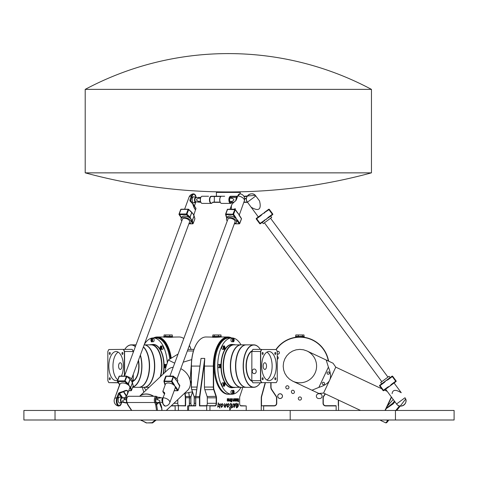 <?xml version="1.0" encoding="UTF-8"?>
<svg xmlns="http://www.w3.org/2000/svg" width="478" height="478" viewBox="0 0 478 478"><rect width="100%" height="100%" fill="white"/><g stroke="black" fill="none" stroke-linecap="round" stroke-linejoin="round"><path stroke-width="0.72" d="M126.455 398.622L124.644 398.622L123.258 397.947L126.999 397.272L128.558 396.286L156.24 396.286A3.818 1.906 90 0 0 154.514 398.467A3.818 1.906 90 0 0 154.758 402.518L155.732 404.92L156.533 410.453M126.784 402.554L125.128 402.554A2.862 1.434 90 0 0 125.66 402.936L126.939 402.936M124.644 398.622A2.862 1.434 90 0 0 124.453 399.692L126.306 399.692M124.208 397.6L121.776 398.156A1.96 0.98 -90 0 0 121.472 398.329A1.96 0.98 -90 0 0 120.922 400.427A1.96 0.98 -90 0 0 121.776 402.052L125.66 402.936M125.128 402.554C122.057 401.598 121.83 400.642 124.453 399.692M121.866 398.138A2.091 1.046 90 0 0 121.065 398.21A2.091 1.046 90 0 0 120.546 400.905A2.091 1.046 90 0 0 121.866 402.076M155.446 399.692L157.507 399.692C160.578 400.642 160.805 401.598 158.182 402.554A2.862 1.434 -90 0 0 158.714 402.936L156.653 402.936A2.862 1.434 -90 0 1 156.115 402.554L155.446 399.692A2.862 1.434 -90 0 1 155.637 398.622L157.065 397.272L159.132 397.272L160.524 397.947L155.637 398.622M158.182 402.554L156.115 402.554M157.507 399.692A2.862 1.434 -90 0 1 157.698 398.622M158.714 402.936L162.49 402.171M162.406 401.257A2.091 1.046 -90 0 1 162.669 398.407L162.669 398.407A2.091 1.046 -90 0 1 162.759 398.294A2.982 2.982 0 0 0 162.669 398.407L162.801 398.258M173.197 367.241A14.31 11.215 -133.3 0 0 167.844 369.679L139.576 396.286A14.31 11.215 46.7 0 1 146.119 393.968A14.31 11.215 46.7 0 1 153.743 396.286M159.915 402.745A14.31 11.215 46.7 0 1 161.923 410.453M152.673 422.881L155.475 420.61A0.717 0.514 -129 0 1 154.747 420.503L152.058 422.683L152.482 422.946L146.477 422.881M152.058 422.683L146.328 422.94L140.789 419.995M127.698 404.424A0.717 0.394 -22.2 0 0 127.656 404.693A0.717 0.394 -22.2 0 0 128.038 404.878L127.076 402.518A3.818 1.906 -90 0 1 126.831 398.467A3.818 1.906 -90 0 1 128.558 396.286C126.455 397.099 125.834 399.118 126.694 402.333A0.717 0.394 -22.2 0 0 127.076 402.518L154.758 402.518A0.717 0.394 157.8 0 0 155.655 402.064A3.101 1.554 -90 0 1 155.625 398.222A3.101 1.554 -90 0 1 157.489 397.272M127.722 404.788A0.717 0.299 -33.9 0 0 127.746 404.866A0.717 0.299 -33.9 0 0 128.062 404.92L128.038 404.878M155.774 420.347L155.475 420.61A0.717 0.514 -129 0 0 155.493 420.592L156.139 419.995M157.495 410.453L156.653 404.621A0.717 0.466 171.8 0 1 155.732 404.92M158.2 402.936L156.617 404.424A0.717 0.394 157.8 0 1 155.72 404.878M159.67 402.787L159.819 403.838A0.717 0.466 -8.2 0 0 159.754 403.36M161.797 410.453A14.31 11.215 46.7 0 0 161.803 410.094L161.755 408.296L159.772 402.769M161.755 408.296L161.182 406.103L159.999 404.191M145.133 396.286L142.372 396.286M139.594 396.286A14.31 11.215 46.7 0 1 153.42 396.286M159.789 402.858A14.31 11.215 46.7 0 1 161.182 406.103M165.071 372.29L165.902 367.134L168.262 360.006L174.697 363.184M193.996 349.388L187.926 349.4M178.073 354.043L168.262 360.006M183.205 362.181L191.708 359.611M191.379 363.931L190.053 380.106A14.31 11.215 -133.3 0 0 180.804 368.675M192.467 391.829L184.406 393.406M166.29 410.453L187.466 390.526A14.31 11.215 -133.3 0 0 190.053 380.106L191.337 383.326M125.451 402.888L124.686 402.679M323.857 382.394A1.171 1.171 0 0 1 324.024 384.42A1.171 1.171 0 0 1 322.19 383.553A1.171 1.171 0 0 1 323.857 382.394M328.733 372.033A1.171 1.171 0 0 1 328.9 374.059A1.171 1.171 0 0 1 327.066 373.193A1.171 1.171 0 0 1 328.733 372.033M384.993 410.453L391.345 396.961M380.817 419.995L380.619 420.419L385.818 422.869L386.702 422.683L385.848 422.881M388.483 420.503L386.702 422.683L388.483 420.503A0.717 0.592 39.2 0 1 387.67 420.592L385.818 422.869M393.215 399.459L387.353 406.103L386.146 408.666L393.203 403.838L392.719 403.235L386.32 408.296L385.477 410.094L386.242 410.453M393.203 403.838L394.78 401.896L394.302 401.293L392.719 403.235L394.302 401.293M394.858 401.675L394.338 401.251M396.68 410.453L400.253 406.073L396.68 410.453M388.148 419.995L387.67 420.592L386.403 419.995M385.304 410.453L385.477 410.094M391.536 397.218L386.32 408.296M394.446 401.114L392.719 403.235M328.404 367.134L318.868 387.383C324.658 385.591 328.261 383.165 329.677 380.106C331.135 377.058 330.71 372.738 328.404 367.134L326.181 360.006L333.052 363.232L307.001 350.977A16.7 16.7 0 0 1 316.591 366.088A16.7 16.7 0 0 1 292.781 381.193L289.602 379.233L286.931 376.616L284.912 373.467L283.645 369.948L283.197 366.238L283.579 362.515L284.786 358.978L286.746 355.793L289.363 353.123L292.512 351.109L296.031 349.842L299.742 349.388L303.464 349.776L307.001 350.977M318.868 387.383L311.961 390.221L292.781 381.193M333.052 363.232L335.771 367.152L323.582 393.053L318.832 393.454L311.961 390.221L318.832 393.454M220.149 202.116L213.308 202.116A3.818 1.906 90 0 0 212.316 202.672A3.34 1.667 -90 0 1 209.836 200.724A3.34 1.667 -90 0 1 211.443 196.482L220.926 196.482M201.047 197.002A3.34 1.667 90 0 0 200.975 197.091A3.34 1.667 90 0 0 200.975 202.547A3.34 1.667 90 0 0 201.047 202.642M220.466 197.002A3.34 1.667 90 0 0 220.4 197.091A3.34 1.667 90 0 0 220.4 202.547A3.34 1.667 90 0 0 220.466 202.642M232.033 202.206A3.34 1.667 -90 0 1 231.83 202.547A3.34 1.667 -90 0 1 229.273 200.832A3.34 1.667 -90 0 1 230.862 196.482L237.315 196.482M231.734 201.405A2.862 1.434 -90 0 0 232.141 202.206L230.073 202.206A2.862 1.434 -90 0 1 229.673 201.405L229.673 198.239A2.862 1.434 -90 0 1 230.073 197.438L232.141 197.438A2.862 1.434 -90 0 0 231.734 198.239C234.584 199.296 234.584 200.348 231.734 201.405L229.673 201.405M243.983 196.482L247.072 196.482M246.397 198.794A2.145 2.145 0 0 0 245.142 198.388L244.617 198.388M239.783 191.947L216.881 191.947L216.403 192.425L240.255 192.425L239.783 191.947M222.838 196.243L211.24 196.243A3.579 1.787 90 0 0 209.448 199.822A3.579 1.787 90 0 0 211.24 203.401A3.579 1.787 90 0 0 212.166 202.875A3.579 1.787 -90 0 1 213.098 202.355L220.274 202.355M243.786 202.355L247.562 202.355M231.95 202.355L233.419 202.355L232.272 203.706M200.67 197.438L199.087 197.438A2.862 1.434 90 0 0 198.681 198.239L200.473 198.239M197.773 197.438L200.772 197.438M200.473 201.405L198.681 201.405A2.862 1.434 90 0 0 199.087 202.206L200.772 202.206M199.087 202.206L195.783 201.77A1.96 0.98 -90 0 1 194.91 199.822A1.96 0.98 -90 0 1 195.783 197.874A1.96 0.98 -90 0 1 195.89 197.862M198.681 201.405C195.837 200.348 195.837 199.296 198.681 198.239M195.872 197.85A2.091 1.046 90 0 0 195.52 197.725A2.091 1.046 90 0 0 194.486 200.18A2.091 1.046 90 0 0 195.872 201.788M229.673 198.239L231.734 198.239M232.141 197.438L235.039 197.438M232.141 202.206L233.575 202.206M236.275 199.296A2.091 1.046 -90 0 1 236.676 198.125L236.676 198.125A2.091 1.046 -90 0 1 236.741 198.041A2.982 2.982 0 0 0 236.676 198.125L236.992 197.868M247.383 202.116L243.876 202.116M224.666 196.243L221.565 196.243A3.579 1.787 -90 0 0 220.537 196.9A3.579 1.787 -90 0 0 220.537 202.744A3.579 1.787 -90 0 0 221.565 203.401L230.659 203.401A3.579 1.787 90 0 0 231.693 202.744A3.579 1.787 90 0 0 231.758 202.642M208.551 196.243L202.146 196.243A3.579 1.787 -90 0 0 201.119 196.9A3.579 1.787 -90 0 0 201.119 202.744A3.579 1.787 -90 0 0 202.146 203.401L211.24 203.401M207.876 196.243L202.146 196.243M237.405 196.243L230.659 196.243A3.579 1.787 90 0 0 228.866 199.822A3.579 1.787 90 0 0 230.659 203.401M255.348 195.394L243.84 196.243A5.246 5.246 0 0 0 240.255 193.877L240.255 192.425M244.64 198.627L245.142 198.627A1.906 1.906 0 0 1 246.391 199.099M272.645 214.658A0.478 0.478 0 0 0 272.741 213.995A0.478 0.478 0 0 1 272.645 214.658A0.478 0.478 0 0 0 272.741 213.995L269.341 209.388L272.741 213.995L272.358 214.275L272.645 214.658L259.697 223.632A0.478 0.478 0 0 0 260.367 223.734L262.285 222.318L260.367 223.734A0.478 0.478 0 0 1 259.697 223.632A0.478 0.478 0 0 0 260.367 223.734L256.393 218.362A0.478 0.478 0 0 0 256.298 219.032L261.06 215.506L260.773 215.124L256.393 218.362M395.987 381.564A0.478 0.478 0 0 0 396.083 380.894L392.683 376.294L396.083 380.894L395.7 381.181L395.987 381.564A0.478 0.478 0 0 0 396.083 380.894L392.683 376.294A0.478 0.478 0 0 0 392.014 376.192A0.478 0.478 0 0 1 392.683 376.294L392.301 376.574L395.7 381.181L391.321 384.42L391.601 384.802L395.987 381.564M398.766 391.38L401.263 392.719L394.063 382.98L383.709 390.64A0.478 0.478 0 0 1 383.039 390.538A0.478 0.478 0 0 0 383.709 390.64L380.022 385.65L384.402 382.412L384.115 382.03L379.735 385.268A0.478 0.478 0 0 0 379.64 385.931L380.022 385.65L379.735 385.268A0.478 0.478 0 0 0 379.64 385.931L381.743 388.787L335.771 367.152M387.204 391.357L384.473 390.072L385.627 389.217L396.561 403.976L404.962 397.768A5.222 5.222 0 0 1 405.942 400.205A5.222 5.222 0 0 0 404.962 397.768L404.962 397.768C409.228 402.996 400.307 409.592 396.561 403.976L392.82 398.957M380.661 382.508L381.653 383.846L380.661 382.508L389.104 376.27L390.096 377.608L389.104 376.27M398.574 391.321C394.786 389.498 392.623 390.275 392.085 393.651M260.104 203.748L259.578 200.993L255.497 195.556M253.806 208.605C258.586 210.679 260.683 209.125 260.11 203.951M258.311 216.946L250.508 206.335L251.135 207.231L253.615 208.545M381.814 381.653L264.424 222.808L381.814 381.653M260.367 223.734L264.746 220.495M256.298 219.032L259.697 223.632M260.773 215.124L269.341 209.388L272.741 213.995L269.341 209.388A0.478 0.478 0 0 0 268.672 209.286L272.358 214.275L267.979 217.514L268.26 217.896L270.721 216.08L271.719 217.418L270.721 216.08M268.672 209.286L264.292 212.525M262.285 222.318L263.276 223.656L271.719 217.418M383.039 390.538L379.64 385.931L383.039 390.538L387.801 387.019L388.088 387.401M389.845 386.099L387.801 387.019L389.845 386.099L391.321 384.42M392.014 376.192L392.301 376.574L387.915 379.813L387.634 379.43L392.014 376.192M384.115 382.03L387.634 379.43M405.942 400.205A5.222 5.222 0 0 1 396.561 403.976M401.245 392.695L394.063 382.98M247.419 202.158A5.222 5.222 0 0 1 248.512 194.857A5.222 5.222 0 0 1 255.82 195.95L247.419 202.158L250.508 206.335L247.419 202.158C243.153 196.93 252.073 190.334 255.82 195.95M387.951 377.118L270.566 218.273L387.951 377.118M241.163 218.362A0.478 0.335 145.9 0 1 241.408 218.476L241.408 218.476A0.478 0.335 145.9 0 1 241.426 218.745L241.324 219.014M225.658 214.042L227.307 209.507L230.067 209.197L231.37 205.665L231.31 209.197M234.112 209.197L235.29 208.605M230.067 209.197L232.135 203.945L236.222 200.127L237.763 195.95A5.222 2.611 -90 0 1 240.016 193.841L237.5 196.231M180.75 209.675L181.305 209.286M193.793 215.488A0.478 0.335 145.9 0 1 194.032 215.871L194.068 215.948A0.478 0.382 -15.6 0 0 194.08 215.745L194.08 215.745A0.478 0.382 -15.6 0 0 194.044 215.662M194.767 218.452A0.478 0.382 164.4 0 1 194.881 218.619L194.881 218.619A0.478 0.382 164.4 0 1 194.869 218.822L194.809 218.984M121.884 402.106L121.298 403.695A4.744 2.372 -90 0 1 117.982 404.693A4.744 2.372 -90 0 1 117.48 398.049L119.53 393.275L123.694 391.691C127.805 389.48 128.755 390.89 126.556 395.927L127.25 394.714M127.417 394.284L127.429 394.26C128.594 390.395 127.291 389.415 123.509 391.321L126.658 395.975M119.59 384.694L114.469 399.052A5.246 2.701 20.3 0 1 116.835 397.768A5.222 2.611 90 0 0 116.345 400.205A5.222 2.611 90 0 0 118.783 406.085L121.191 403.964M195.801 209.197L195.771 209.304C195.185 210.171 194.182 208.39 192.742 203.951L192.879 203.664L192.742 203.951M192.981 203.819L195.908 208.235A0.478 0.418 6.2 0 1 195.95 208.444A0.478 0.418 -173.8 0 1 195.944 208.474M194.432 194.074L196.315 197.755L195.454 195.12L194.438 194.074L193.357 193.841A5.222 2.611 90 0 0 191.409 195.95L189.862 200.127L190.017 200.993L192.622 203.748M193.016 223.62L192.329 220.478A0.478 0.335 145.9 0 1 191.774 220.86A0.478 0.382 -15.6 0 0 192.365 220.549L194.068 215.948L194.869 218.822L193.172 223.423A0.478 0.382 164.4 0 1 192.58 223.734L192.885 223.698M193.572 215.13A0.478 0.335 145.9 0 1 193.787 215.506L194.032 215.871L192.329 220.478L192.084 220.113A0.478 0.335 145.9 0 1 191.529 220.495A5.246 2.701 -159.7 0 0 191.063 219.199A5.246 2.701 -159.7 0 0 189.772 217.896A0.478 0.335 -34.1 0 0 190.328 217.514L190.017 217.078L189.527 217.532A0.478 0.335 -34.1 0 0 190.083 217.149L191.78 212.543A0.478 0.335 -34.1 0 0 191.72 212.232M193.769 215.243L193.363 214.413M181.443 217.801L179.268 213.995L179.047 214.275A0.478 0.335 -34.1 0 0 179.316 214.658L186.438 214.658L186.928 214.204L186.39 213.995L186.438 214.658L189.772 217.896A5.246 2.701 -159.7 0 0 184.406 216.08A5.246 2.701 -159.7 0 0 181.598 217.376L181.102 218.721A5.246 2.701 20.3 0 1 183.911 217.418A5.246 2.701 20.3 0 1 189.103 219.115A5.246 2.701 20.3 0 1 190.943 222.36A5.246 2.701 20.3 0 1 188.959 223.602M191.511 212.16L192.031 212.907A0.478 0.335 -34.1 0 0 192.013 212.644L192.013 212.644A0.478 0.335 -34.1 0 0 191.786 212.525M181.24 217.514A0.478 0.335 -34.1 0 0 181.407 217.884M188.631 209.597L191.714 212.471L190.017 217.078L186.928 214.204L188.631 209.597M192.048 212.758A5.246 2.701 20.3 0 1 192.305 212.979A5.246 2.701 20.3 0 1 193.046 213.827L193.787 215.506M192.031 212.907L193.046 213.827A5.246 2.701 20.3 0 1 193.369 214.413A5.246 2.701 20.3 0 1 193.506 214.998M190.943 222.36L191.439 221.015A5.246 2.701 -159.7 0 0 191.529 220.495L192.58 223.734L188.912 223.734M135.411 346.496A21.229 10.618 -90 0 0 131.319 344.853L136.021 344.853L181.801 220.956A5.246 2.701 20.3 0 1 181.102 218.721L181.371 217.98L179.065 214.544A0.478 0.478 0 0 1 179.011 214.108L180.714 209.507A0.478 0.478 0 0 1 181.162 209.197L184.622 209.197L189.037 197.235A5.246 2.701 20.3 0 1 191.409 195.95L192.054 196.231A4.744 2.372 -90 0 1 194.391 194.385A4.744 2.372 -90 0 1 196.249 197.767M131.898 382.03A0.478 0.335 145.9 0 1 132.113 382.412A0.478 0.335 145.9 0 1 132.364 382.776L132.4 382.848A0.478 0.382 -15.6 0 0 132.37 382.567M132.095 382.143L132.346 382.508A22.042 11.018 -90 0 0 133.272 380.637L133.272 374.316M133.099 385.352A0.478 0.382 164.4 0 1 133.213 385.519L133.213 385.519A0.478 0.382 164.4 0 1 133.201 385.722L133.141 385.883M130.38 379.657A5.246 2.701 20.3 0 1 130.631 379.879A5.246 2.701 20.3 0 1 131.378 380.727L132.364 382.776L130.661 387.383L130.416 387.019A0.478 0.335 145.9 0 1 129.861 387.401L130.106 387.766A0.478 0.382 -15.6 0 0 130.697 387.455L130.661 387.383A0.478 0.335 145.9 0 1 130.106 387.766L131.211 390.604M131.348 390.526L131.498 390.329A0.478 0.382 164.4 0 1 130.906 390.64L128.767 390.64M129.837 379.066L130.112 379.448A0.478 0.335 -34.1 0 0 130.052 379.132M126.957 376.503L130.046 379.377L127.853 384.437A0.478 0.335 -34.1 0 0 128.409 384.055L125.26 381.103L124.716 380.894L124.77 381.564L126.957 376.503M119.076 376.574L119.631 376.192M119.769 384.7L117.6 380.894L117.373 381.181A0.478 0.335 -34.1 0 0 117.648 381.564L124.77 381.564L128.098 384.802A0.478 0.335 -34.1 0 0 128.654 384.42L128.409 384.055L130.112 379.448L130.357 379.813A0.478 0.335 -34.1 0 0 130.118 379.43M119.566 384.42A0.478 0.335 -34.1 0 0 119.584 384.682L119.584 384.682A0.478 0.335 -34.1 0 0 119.739 384.79M127.429 394.26L129.771 387.921A5.246 2.701 -159.7 0 0 129.861 387.401A5.246 2.701 -159.7 0 0 129.395 386.099A5.246 2.701 -159.7 0 0 128.098 384.802A5.246 2.701 -159.7 0 0 122.768 382.98A5.246 2.701 -159.7 0 0 119.924 384.282L114.469 399.052A5.246 5.246 0 0 0 118.783 406.085M130.357 379.813L131.378 380.727A5.246 2.701 20.3 0 1 131.695 381.319A5.246 2.701 20.3 0 1 131.838 381.904M127.279 376.545A5.246 2.701 20.3 0 1 132.251 381.205L131.976 381.946M125.35 397.385L126.288 396.25L123.294 391.38L119.183 392.695L118.377 393.591L116.835 397.768L117.48 398.049M125.529 397.355L126.485 396.256M119.673 397.122A2.982 1.494 90 0 0 118.186 400.104A2.982 1.494 90 0 0 119.673 403.085A2.982 1.494 90 0 0 120.874 401.879M195.771 202.146L194.45 205.982L195.95 208.444A0.478 0.418 6.2 0 1 195.89 208.605M192.879 203.676L195.908 208.235C195.436 210.445 194.48 209.035 193.046 203.998L190.507 200.407L189.862 200.127M195.861 208.067L190.555 200.957A0.478 0.341 137.6 0 1 190.579 200.981L192.054 196.231M193.68 196.84A2.982 1.494 90 0 0 192.186 199.822A2.982 1.494 90 0 0 193.68 202.803A2.982 1.494 90 0 0 194.881 201.591M124.477 376.096L182.441 219.217A3.818 1.966 20.3 0 1 184.49 218.273A3.818 1.966 20.3 0 1 188.26 219.504A3.818 1.966 20.3 0 1 189.605 221.864L131.552 378.97M226.429 217.359A0.478 0.335 -34.1 0 0 226.709 217.532A0.478 0.382 164.4 0 1 226.405 217.078M226.68 217.532A0.478 0.335 -34.1 0 0 226.703 217.783L226.703 217.783A0.478 0.335 -34.1 0 0 226.859 217.884M225.604 214.204A0.478 0.382 -15.6 0 0 225.592 214.407L225.592 214.407A0.478 0.382 -15.6 0 0 225.909 214.658L225.861 213.995L225.604 214.204M232.977 213.995L233.031 214.658A0.478 0.335 -34.1 0 0 233.587 214.275L225.861 213.995L227.558 209.388L235.284 209.675A0.478 0.335 -34.1 0 0 235.015 209.286L232.977 213.995M239.018 215.13A0.478 0.335 145.9 0 1 239.233 215.506L241.426 218.745L239.723 223.351A0.478 0.335 145.9 0 1 239.167 223.734L239.723 223.351L237.536 220.113A0.478 0.335 145.9 0 1 236.98 220.495A5.246 2.701 -159.7 0 0 236.514 219.199A5.246 2.701 -159.7 0 0 235.218 217.896A0.478 0.335 -34.1 0 0 235.774 217.514L233.587 214.275L235.284 209.675L237.476 212.907A0.478 0.335 -34.1 0 0 237.458 212.644L237.458 212.644A0.478 0.335 -34.1 0 0 237.219 212.525M237.5 212.758A5.246 2.701 20.3 0 1 237.751 212.979A5.246 2.701 20.3 0 1 238.498 213.827A5.246 2.701 20.3 0 1 238.815 214.413A5.246 2.701 20.3 0 1 238.958 214.998M239.215 215.243L241.408 218.476L238.815 214.413M172.701 337.074L179.119 336.984A29.104 14.549 90 0 1 183.803 338.532L227.247 220.956A5.246 2.701 20.3 0 1 226.548 218.721A5.246 2.701 20.3 0 1 232.41 218.004A5.246 2.701 20.3 0 1 236.395 222.36L236.891 221.015A5.246 2.701 -159.7 0 0 236.98 220.495L239.167 223.734L234.363 223.734M226.889 217.801L225.909 214.658L233.031 214.658L235.218 217.896A5.246 2.701 -159.7 0 0 227.044 217.376L226.548 218.721L226.709 217.789M236.395 222.36A5.246 2.701 20.3 0 1 234.411 223.602M164.761 384.264A0.478 0.335 -34.1 0 0 165.041 384.437A0.478 0.382 164.4 0 1 164.731 383.977M165.006 384.437A0.478 0.335 -34.1 0 0 165.185 384.79M163.99 380.942L165.89 376.294L173.616 376.574A0.478 0.335 -34.1 0 0 173.347 376.192L171.357 381.564A0.478 0.335 -34.1 0 0 171.913 381.181L163.93 381.103A0.478 0.382 -15.6 0 0 163.918 381.307L163.918 381.307A0.478 0.382 -15.6 0 0 164.235 381.564L166.225 376.192M179.495 385.268A0.478 0.335 145.9 0 1 179.752 385.65L178.055 390.251A0.478 0.335 145.9 0 1 177.499 390.64L178.055 390.251L175.862 387.019A0.478 0.335 145.9 0 1 175.306 387.401A5.246 2.701 -159.7 0 0 174.84 386.099A5.246 2.701 -159.7 0 0 173.55 384.802A0.478 0.335 -34.1 0 0 174.106 384.42L171.913 381.181L173.616 376.574L175.808 379.813A0.478 0.335 -34.1 0 0 175.546 379.43M175.862 387.019L174.84 386.099L174.106 384.42M177.35 382.03A0.478 0.335 145.9 0 1 177.565 382.412L179.656 385.919M177.547 382.143L179.734 385.382A0.478 0.478 0 0 1 179.788 385.818L178.085 390.418A0.478 0.478 0 0 1 177.643 390.729L174.183 390.729M175.826 379.657A5.246 2.701 20.3 0 1 176.083 379.879A5.246 2.701 20.3 0 1 176.824 380.727A5.246 2.701 20.3 0 1 177.147 381.319A5.246 2.701 20.3 0 1 177.284 381.904M163.763 405.105A4.744 2.372 90 0 1 162.932 398.049L162.896 397.887C161.528 401.663 162.377 404.394 165.448 406.085A5.222 2.611 -90 0 1 162.998 403.36A5.222 2.611 -90 0 1 163.195 397.768A5.246 2.701 20.3 0 1 169.762 402.691L175.217 387.921A5.246 2.701 -159.7 0 0 175.306 387.401L177.499 390.64L174.213 390.64M165.221 384.7L164.235 381.564L171.357 381.564L173.55 384.802A5.246 2.701 -159.7 0 0 165.376 384.282L162.855 391.476A0.478 0.418 6.2 0 1 162.908 391.321L163.034 390.622M174.058 376.987A5.246 2.701 20.3 0 1 177.702 381.205L177.428 381.946M162.879 391.655A0.478 0.418 6.2 0 1 162.855 391.482L164.354 393.944L162.968 391.894A0.478 0.466 -57.4 0 1 162.932 391.38L162.908 391.321M162.89 391.691L164.474 393.872L164.384 393.275A0.478 0.341 -42.5 0 1 164.563 392.695L162.932 391.38M164.737 393.591L162.896 397.887L164.737 393.591L164.563 392.695M169.762 402.691L169.762 402.691A5.246 5.246 0 0 1 165.448 406.085M235.433 200.975L232.26 203.748M235.959 200.407L237.763 195.95A5.246 2.701 20.3 0 1 244.336 200.874L244.336 200.874A5.246 5.246 0 0 0 240.016 193.841M169.923 376.096L227.892 219.217A3.818 1.966 20.3 0 1 232.153 218.697A3.818 1.966 20.3 0 1 235.051 221.864L177.003 378.97M235.212 403.557C235.708 404.723 235.367 406.001 234.178 407.399L234.053 407.483M234.997 404.269L232.398 407.644M233.15 404.197L233.246 403.575L233.676 404.579L235.236 403.557C235.762 404.699 235.421 405.977 234.22 407.399L235.021 404.269L232.422 407.644L232.959 404.221M233.228 403.575L233.664 404.543M223.34 404.872L221.499 407.429M222.395 403.653L222.921 404.573L222.419 404.346C221.009 404.609 220.705 405.338 221.493 406.521L223.435 404.878L221.517 407.429C220.119 405.529 220.418 404.269 222.413 403.653L222.939 404.573M222.419 404.346L222.461 404.346C221.051 404.609 220.746 405.338 221.535 406.521L221.493 406.521M236.323 403.109L237.052 404.269L238.134 403.605C238.749 405.697 238.217 407.131 236.55 407.907L236.21 406.969L236.616 407.101C237.751 406.587 238.181 405.661 237.889 404.304L236.347 406.533L236.323 403.109L237.034 404.263M237.871 404.304L236.323 406.533M238.11 403.605C238.695 405.697 238.169 407.131 236.526 407.907M236.228 406.969L236.616 407.101M218.273 402.864L219.073 404.866M220.31 403.701C219.545 404.878 219.396 406.342 219.868 408.093L218.751 405.977L217.675 407.166L218.285 402.811L219.097 404.866L220.31 403.701C219.48 404.878 219.33 406.342 219.844 408.087M218.751 405.977L217.651 407.16M236.801 400.612L237.464 400.612L237.62 400.11L236.718 400.146L236.759 400.612L237.423 400.612M237.578 400.11L236.694 400.11L236.759 400.612M236.425 398.73L237.578 398.73A0.699 0.347 -90 0 1 237.93 399.429L237.93 400.403A0.699 0.347 -90 0 1 237.578 401.102L236.652 401.102L236.401 400.6L236.508 399.698L237.62 399.698L237.464 399.267L236.425 399.267L236.425 398.73L237.536 398.73A0.699 0.347 -90 0 1 237.889 399.429L237.889 400.403A0.699 0.347 -90 0 1 237.536 401.102L236.652 401.102M237.423 399.267L236.425 399.267M234.089 400.319L234.089 398.73L234.405 398.73L234.405 400.403A0.699 0.347 -90 0 1 234.053 401.102L233.127 401.102A0.699 0.347 -90 0 1 232.774 400.403L232.774 398.73L233.091 398.73L233.204 400.552L234.089 400.319M233.933 400.552L233.204 400.552M232.774 398.73L233.162 400.552M234.089 398.73L234.363 400.403A0.699 0.347 -90 0 1 234.011 401.102M238.164 401.801L238.164 398.73L238.516 398.73L238.516 401.801L238.164 401.801L238.474 401.801L238.474 398.73L238.164 398.73M231.215 401.102L230.862 401.102L230.862 398.73L231.215 398.73L231.215 401.102M230.862 398.73L231.173 398.73L231.173 401.102L230.862 401.102M230.862 401.293L231.215 401.293L230.862 401.801M231.442 398.73L231.794 398.73L231.794 401.801L231.442 401.801L231.442 398.73L231.752 398.73L231.752 401.801L231.442 401.801M230.318 400.319L230.318 398.73L230.635 398.73L230.635 400.403A0.699 0.347 -90 0 1 230.282 401.102L229.35 401.102A0.699 0.347 -90 0 1 229.004 400.403L229.004 398.73L229.321 398.73L229.434 400.552L230.318 400.319M229.434 400.552L230.163 400.552M229.004 398.73L229.392 400.552M230.318 398.73L230.593 400.403A0.699 0.347 -90 0 1 230.241 401.102L229.35 401.102M227.576 400.11L227.642 400.612L228.305 400.612L228.46 400.11L227.516 400.146L227.6 400.612L228.263 400.612M228.418 400.11L227.534 400.11M228.771 399.429L228.771 400.403A0.699 0.347 -90 0 1 228.424 401.102L227.492 401.102L227.241 400.6L227.349 399.698L228.46 399.698L228.305 399.267L227.271 399.267L227.271 398.73L228.424 398.73A0.699 0.347 -90 0 1 228.771 399.429L228.729 400.403A0.699 0.347 -90 0 1 228.382 401.102M227.271 398.73L228.382 398.73A0.699 0.347 -90 0 1 228.729 399.429M228.263 399.267L227.271 399.267M235.869 399.554L234.925 399.261L234.925 399.728L235.869 399.554M235.744 399.22L234.943 399.22M234.985 399.22L234.967 399.728M235.086 400.57L236.138 400.57L236.138 401.102L234.985 401.102A0.699 0.347 -90 0 1 234.638 400.403L234.752 398.73L235.917 398.73L235.917 400.134L234.967 400.337L236.096 400.57L236.096 401.102L234.985 401.102M234.967 400.134L235.045 400.57M235.875 398.73L235.875 400.134M224.481 403.522L224.445 406.186L226.423 403.647L225.323 407.447L225.144 406.545L224.242 407.148M226.405 403.653L225.299 407.447M225.144 406.545L224.26 407.148L224.505 403.522L224.445 406.186M229.512 404.872L227.671 407.429C226.291 405.529 226.584 404.269 228.58 403.653L229.087 404.573M228.609 404.346L228.586 404.346C227.181 404.609 226.871 405.338 227.665 406.521L229.601 404.878L227.689 407.429M228.58 403.653L229.105 404.573L228.627 404.346C227.223 404.609 226.913 405.338 227.707 406.521M229.822 410.052L231.167 407.794L229.799 410.064L229.577 407.071L230.097 407.292C231.477 405.625 231.513 404.537 230.217 404.03L230.653 403.42C231.997 403.88 232.081 405.135 230.916 407.178L231.693 406.82L231.471 407.812M229.565 407.071L230.097 407.292M230.635 403.42L230.952 407.178M231.693 406.82L231.167 407.794M242.507 387.317A4.535 2.265 -90 0 1 242.131 389.576L239.872 396.364A2.623 1.315 90 0 0 239.651 397.821L239.651 403.301A2.623 1.315 90 0 0 240.207 405.44A2.623 1.315 90 0 0 240.96 405.924L246.212 405.924L246.212 410.453M209.95 410.453L209.95 405.924L215.202 405.924A2.623 1.315 90 0 0 216.51 403.301L216.51 397.821A2.623 1.315 90 0 0 216.289 396.364L214.03 389.576A4.535 2.265 -90 0 1 213.648 387.066L213.648 366.088A28.865 14.43 -90 0 1 231.274 337.94M231.8 394.236L228.084 394.236A28.148 14.071 -90 0 1 214.007 366.088A28.148 14.071 -90 0 1 228.084 337.94L228.908 337.94A28.148 14.071 90 0 0 214.831 366.088A28.148 14.071 90 0 0 228.908 394.236A28.148 14.071 90 0 1 214.831 366.088A28.148 14.071 90 0 1 228.908 337.94L231.8 337.94A28.148 14.071 90 0 0 217.723 366.088A28.148 14.071 90 0 0 231.8 394.236A28.148 14.071 90 0 0 241.043 387.317M212.847 336.387L212.847 334.959L221.003 334.959L221.003 336.387M218.404 336.387L218.404 334.959M214.323 336.387L214.323 334.959M221.218 336.865L212.632 336.865L212.632 336.387L221.218 336.387L221.218 336.865M212.871 337.343L212.871 336.865M188.511 410.453L188.72 405.685L187.639 405.924L187.639 410.453M197.51 342.421A28.865 14.43 90 0 0 197.438 342.517A28.865 14.43 90 0 0 191.337 366.088L191.337 387.066A4.535 2.265 90 0 0 191.72 389.576L193.978 396.364A2.623 1.315 -90 0 1 194.199 397.821L194.199 403.301A2.623 1.315 -90 0 1 193.715 405.338M246.212 405.924L240.757 405.685A2.384 1.195 -90 0 1 240.135 405.338M231.573 337.94A29.104 14.549 90 0 0 227.875 336.984A29.104 14.549 90 0 0 213.325 366.088L213.325 387.066A4.768 2.384 90 0 0 213.726 389.713L215.984 396.495A2.384 1.195 -90 0 1 216.187 397.821L216.187 403.301A2.384 1.195 -90 0 1 214.992 405.685L199.786 405.685L199.786 397.738A4.535 2.265 -90 0 1 199.87 396.543L204.578 362.061A29.104 14.549 90 0 0 204.441 366.088L204.441 387.066A4.768 2.384 -90 0 0 204.841 389.713L214.03 389.576M204.578 362.061L204.751 358.416L199.547 396.477A4.768 2.384 90 0 0 199.463 397.738L199.463 405.924L199.786 405.685M199.463 405.924L206.693 405.924L206.693 410.453M209.794 405.685L206.729 405.685M187.639 405.924L195.747 405.924L195.747 397.738A4.768 2.384 -90 0 1 195.831 396.477L201.029 358.416L195.735 396.543A4.535 2.265 90 0 0 195.657 397.738L195.657 405.685L188.72 405.685M206.108 405.685A2.384 1.195 90 0 0 207.303 403.301L207.303 397.821A2.384 1.195 90 0 0 207.105 396.495L204.841 389.713M193.094 405.685A2.384 1.195 90 0 0 193.781 405.248A2.384 1.195 90 0 0 194.289 403.301L194.289 397.821A2.384 1.195 90 0 0 194.086 396.495L191.827 389.713A4.768 2.384 -90 0 1 191.427 387.066L191.427 366.088A29.104 14.549 -90 0 1 197.575 342.326A29.104 14.549 -90 0 1 205.976 336.984L212.393 337.074M227.875 336.984L220.848 336.984C218.171 337.366 209.836 337.366 213.003 336.984M301.481 398.527A1.583 1.583 0 0 1 299.103 399.901A1.583 1.583 0 0 1 299.103 397.152A1.583 1.583 0 0 1 301.481 398.527M288.957 387.335A1.583 1.583 0 0 1 286.579 388.71A1.583 1.583 0 0 1 286.579 385.961A1.583 1.583 0 0 1 288.957 387.335M277.264 356.397A1.583 1.583 0 0 1 277.264 359.313M294.155 391.141L294.329 391.584A1.434 1.434 0 0 1 293.498 393.43A1.434 1.434 0 0 1 291.652 392.605L291.484 392.157A1.434 1.434 0 0 1 292.309 390.311A1.434 1.434 0 0 1 294.155 391.141M277.246 351.491A1.434 1.434 0 0 1 279.397 352.728A1.434 1.434 0 0 1 277.264 353.977M277.264 353.923A1.386 1.386 0 0 0 279.349 352.728A1.386 1.386 0 0 0 277.264 351.533L277.264 380.637A22.042 11.018 -90 0 1 276.26 382.639L261.711 382.639A22.042 11.018 -90 0 1 260.707 380.637L260.51 380.691A22.185 11.09 90 0 0 261.556 382.782L252.922 382.782A22.185 11.09 -90 0 1 251.876 380.691L260.51 380.691L260.51 351.479L251.876 351.479A22.185 11.09 -90 0 1 252.922 349.388L261.556 349.388A22.185 11.09 90 0 0 260.51 351.479L260.707 351.533A22.042 11.018 -90 0 1 261.711 349.532L276.26 349.532L261.711 349.532M282.48 396.143A2.384 2.384 0 0 1 278.901 398.21A2.384 2.384 0 0 1 278.901 394.075A2.384 2.384 0 0 1 282.48 396.143M282.432 396.143A2.336 2.336 0 0 0 278.925 394.117A2.336 2.336 0 0 0 278.925 398.168A2.336 2.336 0 0 0 282.432 396.143M318.736 393.758L319.692 393.758A2.384 2.384 0 0 1 322.076 396.143A2.384 2.384 0 0 1 319.692 398.527L318.736 398.527A2.384 2.384 0 0 1 316.352 396.143A2.384 2.384 0 0 1 318.736 393.758M325.177 393.806L323.475 396.364A2.623 2.623 0 0 0 323.032 397.821L323.032 403.301A2.623 2.623 0 0 0 325.655 405.924L336.154 405.924L336.154 410.453M276.254 349.52A28.865 28.865 0 0 1 328.308 361.004M263.635 410.453L263.635 405.924L274.133 405.924A2.623 2.623 0 0 0 276.756 403.301L276.756 397.821A2.623 2.623 0 0 0 276.314 396.364L271.791 389.576A4.535 4.535 0 0 1 271.032 387.066L271.032 382.782M338.538 410.453L338.538 400.092M336.052 405.685L325.655 405.685A2.384 2.384 0 0 1 323.271 403.301L323.271 397.821A2.384 2.384 0 0 1 323.672 396.495L325.399 393.908M303.99 336.387L303.99 334.959L302.395 334.959L302.395 336.387M298.296 336.387L298.296 334.959L302.395 334.959M295.792 336.387L295.792 334.959L298.296 334.959M304.187 336.865L295.601 336.865L295.601 336.387L304.187 336.387L304.187 336.865M295.84 337.343L295.84 336.865M265.159 382.782L261.418 396.477A4.768 4.768 0 0 0 261.251 397.738L261.251 410.453M328.727 361.201L327.968 358.416M261.251 405.924L263.736 405.685L261.251 405.924M328.571 361.129A29.104 29.104 0 0 0 276.057 349.388M270.793 382.782L270.793 387.066A4.768 4.768 0 0 0 271.594 389.713L276.117 396.495A2.384 2.384 0 0 1 276.517 397.821L276.517 403.301A2.384 2.384 0 0 1 274.133 405.685L263.736 405.685M338.299 399.978L338.299 405.685M261.49 405.685L261.49 397.738A4.535 4.535 0 0 1 261.645 396.543L265.409 382.782M299.891 336.984C305.741 337.366 305.741 337.366 299.891 336.984M298.158 337.038L295.362 337.337M171.106 405.924L175.145 405.924L175.145 410.453M153.82 337.94A28.865 14.43 90 0 1 170.927 358.386M128.558 396.286L139.576 396.286L143.86 392.259L142.964 389.576A4.535 2.265 90 0 1 142.587 387.317M167.27 362.694A28.148 14.071 -90 0 0 153.295 337.94L156.192 337.94A28.148 14.071 -90 0 1 169.815 359.056A28.148 14.071 -90 0 0 156.192 337.94L157.017 337.94A28.148 14.071 90 0 1 170.58 358.59M178.987 405.685A2.384 1.195 -90 0 1 177.792 403.301L177.792 399.626M192.514 391.972L191.009 396.495A2.384 1.195 -90 0 0 190.812 397.821L190.812 403.301A2.384 1.195 -90 0 0 191.314 405.248A2.384 1.195 -90 0 0 192.001 405.685M189.437 405.685L189.437 397.738A4.535 2.265 -90 0 0 189.36 396.543L188.84 392.737M184.795 393.376L185.231 396.543A4.535 2.265 90 0 1 185.309 397.738L185.309 405.685L171.357 405.685M171.232 358.201A29.104 14.549 -90 0 0 157.22 336.984A29.104 14.549 -90 0 0 153.528 337.94M189.384 345.457A29.104 14.549 90 0 1 191.039 349.388M172.098 336.984C175.259 337.366 166.93 337.366 164.247 336.984L157.22 336.984M175.301 405.685L185.637 405.924L185.637 397.738A4.768 2.384 -90 0 0 185.548 396.477L185.123 393.346M188.762 392.755L189.27 396.477A4.768 2.384 90 0 1 189.354 397.738L189.354 405.685M191.379 405.338A2.623 1.315 90 0 1 190.895 403.301L190.895 397.821A2.623 1.315 90 0 1 191.116 396.364L192.55 392.068M191.098 349.388A28.865 14.43 -90 0 0 189.402 345.415M178.402 410.453L178.372 405.685M185.637 405.924L185.309 405.685M164.115 337.343L164.115 336.865M163.876 336.387L172.468 336.387L172.468 336.865L163.876 336.865L163.876 336.387M164.079 336.387L164.079 334.959L172.265 334.959L172.265 336.387M165.627 336.387L165.627 334.959M169.72 336.387L169.72 334.959M276.26 349.532A22.042 11.018 -90 0 1 277.264 351.533M276.26 382.639L261.711 382.639M260.707 380.637L260.707 351.533M251.822 380.637L251.876 351.479L251.822 380.637A22.042 11.018 90 0 0 252.826 382.639L252.922 382.782M255.939 372.529A2.306 1.996 -90 0 0 254.272 369.028A2.306 1.996 -90 0 0 252.48 372.446A2.306 1.996 -90 0 0 255.939 372.529A2.306 1.996 90 0 1 254.23 373.641A2.306 1.996 90 0 1 252.235 371.334A2.306 1.996 90 0 1 254.23 369.028A2.306 1.996 90 0 1 254.439 369.04A2.306 1.996 90 0 1 255.939 372.529M262.661 377.751A0.986 0.496 -90 0 1 263.151 378.737A0.986 0.496 -90 0 1 262.661 379.723A0.986 0.496 -90 0 1 262.165 378.737A0.986 0.496 -90 0 1 262.661 377.751M275.31 377.751A0.986 0.496 -90 0 1 275.806 378.737A0.986 0.496 -90 0 1 275.31 379.723A0.986 0.496 -90 0 1 274.82 378.737A0.986 0.496 -90 0 1 275.31 377.751M275.31 352.447A0.986 0.496 -90 0 1 275.806 353.433A0.986 0.496 -90 0 1 275.31 354.419A0.986 0.496 -90 0 1 274.82 353.433A0.986 0.496 -90 0 1 275.31 352.447M262.661 352.447A0.986 0.496 -90 0 1 263.151 353.433A0.986 0.496 -90 0 1 262.661 354.419A0.986 0.496 -90 0 1 262.165 353.433A0.986 0.496 -90 0 1 262.661 352.447M268.983 351.533A14.549 7.278 -90 0 1 276.254 365.359A14.549 7.278 -90 0 1 269.712 380.566A14.549 7.278 -90 0 1 268.983 380.637A14.549 7.278 -90 0 1 261.711 366.088A14.549 7.278 -90 0 1 268.983 351.533M233.796 338.83A1.667 0.837 90 0 0 233.246 338.412C234.208 337.36 234.435 342.391 233.246 341.752L231.8 341.752A1.667 0.837 -90 0 1 230.964 340.085A1.667 0.837 -90 0 1 231.8 338.412L233.246 338.412A1.667 0.837 90 0 0 232.41 340.085A1.667 0.837 90 0 0 233.246 341.752A1.667 0.837 90 0 0 233.796 341.34M233.927 340.635L233.455 341.184L232.977 340.635L232.977 339.535L233.455 338.986L233.927 339.535L233.927 340.635L233.037 340.706M224.606 346.442A1.667 0.837 90 0 0 224.051 346.03C225.013 344.973 225.24 350.004 224.051 349.37L222.605 349.37A1.667 0.837 -90 0 1 221.774 347.697A1.667 0.837 -90 0 1 222.605 346.03L224.051 346.03A1.667 0.837 90 0 0 223.22 347.697A1.667 0.837 90 0 0 224.051 349.37A1.667 0.837 90 0 0 224.606 348.952M224.714 347.082L224.302 348.797L223.806 348.319L223.764 347.219L224.218 346.604L224.714 347.082L223.889 347.082L223.818 348.331M220.794 364.834A1.667 0.837 90 0 0 220.244 364.415C221.206 363.358 221.434 368.389 220.244 367.755L218.799 367.755A1.667 0.837 -90 0 1 217.962 366.088A1.667 0.837 -90 0 1 218.799 364.415L220.244 364.415A1.667 0.837 90 0 0 219.408 366.088A1.667 0.837 90 0 0 220.244 367.755A1.667 0.837 90 0 0 220.794 367.343M220.728 365.132L220.728 367.038L220.179 367.038L219.904 366.088L220.179 365.132L220.728 365.132L220.179 365.132M233.796 390.831A1.667 0.837 90 0 0 233.246 390.418C234.208 389.361 234.435 394.392 233.246 393.758L231.8 393.758A1.667 0.837 -90 0 1 230.964 392.085A1.667 0.837 -90 0 1 231.8 390.418L233.246 390.418A1.667 0.837 90 0 0 232.41 392.085A1.667 0.837 90 0 0 233.246 393.758A1.667 0.837 90 0 0 233.796 393.34M232.977 391.536L233.455 390.986L233.927 391.536L233.927 392.635L233.455 393.191L232.977 392.635L232.977 391.536M224.606 383.219A1.667 0.837 90 0 0 224.051 382.8C225.013 381.743 225.24 386.774 224.051 386.14L222.605 386.14A1.667 0.837 -90 0 1 221.774 384.473A1.667 0.837 -90 0 1 222.605 382.8L224.051 382.8A1.667 0.837 90 0 0 223.22 384.473A1.667 0.837 90 0 0 224.051 386.14A1.667 0.837 90 0 0 224.606 385.728M223.967 383.535L224.517 383.499L224.552 385.405L224.003 385.441L223.71 384.509L223.967 383.535M224.756 348.181L223.931 348.181M233.927 392.635L233.037 392.713M233.927 391.536L233.103 391.536L233.103 392.635M233.927 339.535L233.103 339.535L233.103 340.635M220.041 365.61L220.041 366.56M221.003 366.088L220.179 366.088M220.728 367.038L220.179 367.038M224.552 385.405L223.991 385.405M224.809 384.437L223.985 384.437L223.847 384.951M223.847 383.995L223.985 384.437M254.23 373.641A2.306 1.996 90 0 1 252.235 371.334A2.306 1.996 90 0 1 254.23 369.028M266.921 352.131A14.549 7.278 -90 0 1 272.131 366.088A14.549 7.278 -90 0 1 266.921 380.04M264.854 362.748A3.34 1.667 90 0 0 263.181 366.088A3.34 1.667 90 0 0 264.854 369.428A3.34 1.667 90 0 0 266.521 366.088A3.34 1.667 90 0 0 264.854 362.748M252.922 349.388L252.826 349.532A22.042 11.018 90 0 0 251.822 351.533M260.343 382.782A21.086 10.546 -90 0 1 259.99 383.302A21.086 10.546 -90 0 1 253.902 387.174A21.086 10.546 -90 0 1 243.858 359.701A21.086 10.546 -90 0 1 259.99 348.868A21.086 10.546 -90 0 1 260.343 349.388M240.213 383.362A21.086 10.546 -90 0 1 240.171 383.302A21.086 10.546 -90 0 1 240.171 348.868A21.086 10.546 -90 0 1 240.213 348.809M253.782 387.317L246.385 387.317A21.229 10.618 -90 0 1 240.255 383.422A21.229 10.618 -90 0 1 240.255 348.749A21.229 10.618 -90 0 1 246.385 344.853L253.782 344.853A21.229 10.618 90 0 0 243.165 366.088A21.229 10.618 90 0 0 253.782 387.317A21.229 10.618 90 0 0 259.907 383.422A21.229 10.618 90 0 0 259.948 383.362M259.948 348.809A21.229 10.618 90 0 0 259.907 348.749A21.229 10.618 90 0 0 253.782 344.853M235.051 383.362A21.086 10.546 -90 0 1 235.009 383.302A21.086 10.546 -90 0 1 230.551 366.088A21.086 10.546 -90 0 1 235.009 348.868A21.086 10.546 -90 0 1 235.051 348.809M241.097 387.317A21.229 10.618 -90 0 1 240.972 387.317A21.229 10.618 -90 0 1 230.354 366.088A21.229 10.618 -90 0 1 240.972 344.853A21.229 10.618 -90 0 1 241.097 344.859M246.26 344.859A21.229 10.618 90 0 0 246.134 344.853L241.223 344.853A21.229 10.618 90 0 0 235.092 348.749A21.229 10.618 90 0 0 230.605 366.088A21.229 10.618 90 0 0 235.092 383.422A21.229 10.618 90 0 0 241.223 387.317L246.134 387.317A21.229 10.618 90 0 0 246.26 387.317M246.134 344.853A21.229 10.618 90 0 0 235.523 366.088A21.229 10.618 90 0 0 246.134 387.317M240.972 344.853L234.071 344.853A21.229 10.618 90 0 0 223.459 366.088A21.229 10.618 90 0 0 234.071 387.317L240.972 387.317M235.463 344.853A21.468 10.737 90 0 0 233.867 344.614A21.468 10.737 90 0 0 223.13 366.088A21.468 10.737 90 0 0 233.867 387.556A21.468 10.737 90 0 0 235.463 387.317M233.867 387.556L231.967 387.556A21.468 10.737 -90 0 1 221.23 366.088A21.468 10.737 -90 0 1 231.967 344.614L233.867 344.614M241.043 344.853A28.148 14.071 90 0 0 231.8 337.94M108.835 349.532L123.539 349.388L108.835 349.532A22.042 11.018 90 0 0 107.837 351.533L107.837 380.637A22.042 11.018 90 0 0 108.835 382.639L118.299 382.782M123.39 349.532A22.042 11.018 90 0 1 124.388 351.533L124.585 351.479A22.185 11.09 -90 0 0 123.539 349.388L132.173 349.388A22.185 11.09 90 0 1 133.219 351.479L133.219 352.429M124.388 351.533L124.388 376.096M124.585 375.804L124.585 351.479L133.272 351.533A22.042 11.018 -90 0 0 132.269 349.532L132.173 349.388M118.203 382.639L108.835 382.639M109.785 377.751A0.986 0.496 90 0 1 110.281 378.737A0.986 0.496 90 0 1 109.785 379.723A0.986 0.496 90 0 1 109.295 378.737A0.986 0.496 90 0 1 109.785 377.751M122.44 352.447A0.986 0.496 90 0 1 122.93 353.433A0.986 0.496 90 0 1 122.44 354.419A0.986 0.496 90 0 1 121.944 353.433A0.986 0.496 90 0 1 122.44 352.447M109.785 352.447A0.986 0.496 90 0 1 110.281 353.433A0.986 0.496 90 0 1 109.785 354.419A0.986 0.496 90 0 1 109.295 353.433A0.986 0.496 90 0 1 109.785 352.447M117.594 380.333A14.549 7.278 90 0 1 116.835 380.566A14.549 7.278 90 0 1 116.112 380.637A14.549 7.278 90 0 1 108.835 366.088A14.549 7.278 90 0 1 116.112 351.533A14.549 7.278 90 0 1 122.798 360.34A14.549 7.278 90 0 1 121.394 376.096M151.299 341.34A1.667 0.837 -90 0 0 151.849 341.752C150.893 342.81 150.666 337.779 151.849 338.412L153.295 338.412A1.667 0.837 90 0 1 154.131 340.085A1.667 0.837 90 0 1 153.295 341.752L151.849 341.752A1.667 0.837 -90 0 0 152.685 340.085A1.667 0.837 -90 0 0 151.849 338.412A1.667 0.837 -90 0 0 151.299 338.83M152.124 340.635L151.646 341.184L151.168 340.635L151.168 339.535L151.646 338.986L152.124 339.535L152.124 340.635M160.494 348.952A1.667 0.837 -90 0 0 161.044 349.37C160.082 350.428 159.855 345.397 161.044 346.03L162.49 346.03A1.667 0.837 90 0 1 163.327 347.697A1.667 0.837 90 0 1 162.49 349.37L161.044 349.37A1.667 0.837 -90 0 0 161.881 347.697A1.667 0.837 -90 0 0 161.044 346.03A1.667 0.837 -90 0 0 160.494 346.442M160.966 348.773L160.441 348.462L160.309 347.387L160.71 346.628L161.235 346.938L161.367 348.014L160.966 348.773M164.301 367.343A1.667 0.837 -90 0 0 164.85 367.755A1.667 0.837 -90 0 0 165.687 366.088A1.667 0.837 -90 0 0 164.85 364.415L166.296 364.415A1.667 0.837 90 0 1 166.643 364.565M164.372 367.038L164.372 365.132L164.922 365.132L165.197 366.088L164.922 367.038L164.372 367.038L164.922 367.038M151.168 339.535L152.058 339.458M151.168 340.635L151.992 340.635L151.992 339.535M165.059 366.56L165.059 365.61M164.097 366.088L164.922 366.088M164.372 365.132L164.922 365.132M160.441 348.462L161.128 348.462M160.309 347.387L161.259 347.148M161.241 348.253L161.134 347.387M117.797 379.789A14.549 7.278 90 0 1 112.969 365.682A14.549 7.278 90 0 1 118.18 352.131M120.241 362.748A3.34 1.667 -90 0 0 118.574 366.088A3.34 1.667 -90 0 0 120.241 369.428A3.34 1.667 -90 0 0 121.914 366.088A3.34 1.667 -90 0 0 120.241 362.748M133.272 352.286L133.272 351.533M133.272 380.637L133.219 380.691A22.185 11.09 90 0 1 132.334 382.496M133.219 374.453L133.219 380.691L132.34 380.691M124.752 349.388A21.086 10.546 90 0 1 125.105 348.868A21.086 10.546 90 0 1 135.34 346.699M140.275 355.369A21.086 10.546 90 0 1 132.788 386.929M144.882 348.809A21.086 10.546 90 0 1 144.924 348.868A21.086 10.546 90 0 1 144.924 383.302A21.086 10.546 90 0 1 144.882 383.362M143.364 347.004A21.229 10.618 90 0 1 144.84 348.749A21.229 10.618 90 0 1 144.84 383.422A21.229 10.618 90 0 1 138.71 387.317L132.645 387.317M132.711 387.132A21.229 10.618 -90 0 0 140.389 355.058M131.319 344.853A21.229 10.618 -90 0 0 125.188 348.749A21.229 10.618 -90 0 0 125.146 348.809M150.05 348.809A21.086 10.546 90 0 1 150.086 348.868A21.086 10.546 90 0 1 150.086 383.302A21.086 10.546 90 0 1 150.05 383.362M160.154 376.921A21.229 10.618 -90 0 0 160.25 355.578A21.229 10.618 -90 0 0 151.024 344.853L144.159 344.853A21.229 10.618 90 0 1 154.741 366.118A21.229 10.618 90 0 1 144.123 387.317A21.229 10.618 90 0 1 144.003 387.317M138.835 387.317A21.229 10.618 -90 0 0 138.961 387.317L143.878 387.317A21.229 10.618 -90 0 0 150.008 383.422A21.229 10.618 -90 0 0 150.008 348.749A21.229 10.618 -90 0 0 144.153 344.865M138.961 387.317A21.229 10.618 -90 0 0 149.327 370.659A21.229 10.618 -90 0 0 143.43 346.825M160.626 376.479A21.468 10.737 -90 0 0 151.233 344.614A21.468 10.737 -90 0 0 149.638 344.853M153.295 337.94A28.148 14.071 -90 0 0 144.326 344.399M144.057 387.317A28.148 14.071 -90 0 0 146.041 390.203M290.2 410.453L290.2 419.995L23.9 419.995L23.9 410.453L454.1 410.453L454.1 419.995L286.059 419.995M32.606 419.995L55.024 419.995L55.024 410.453M222.969 419.995L223.316 419.995M371.454 172.863L85.204 172.863L85.204 89.374L371.454 89.374L371.454 172.863M162.801 398.156A1.96 0.98 90 0 0 162.49 398.329A1.96 0.98 90 0 0 161.928 400.056A1.96 0.98 90 0 0 162.448 401.837M158.439 402.936L156.653 404.621L155.655 402.064M152.685 422.869L155.452 420.622M126.736 402.064A0.717 0.394 -22.2 0 0 126.694 402.333L127.746 404.866L131.498 410.453M131.779 410.453L128.062 404.92M141.829 420.592L140.418 419.995L141.727 420.694M146.232 422.683L141.763 420.503M155.302 419.995L154.747 420.503M159.819 403.838L161.797 408.666M161.803 410.094L161.421 410.453M187.346 350.977L193.471 350.977M395.157 402.076L394.888 401.711M399.489 405.942L395.808 410.453M214.341 196.243L214.341 202.355M236.389 196.243L236.592 197.773M236.801 197.874A1.96 0.98 90 0 0 235.953 200.174M244.156 201.346L244.156 202.355M243.905 202.033L244.031 202.355M261.06 215.506L262.536 213.827L264.573 212.907M267.979 217.514L266.503 219.199L264.459 220.113M384.402 382.412L385.877 380.727L387.915 379.813M186.39 213.995L179.268 213.995L180.971 209.388L188.093 209.388L186.39 213.995M192.084 220.113L191.063 219.199L190.328 217.514M132.4 382.848L133.201 385.722L131.498 390.329L130.697 387.455L132.4 382.848M126.419 376.294L124.716 380.894L117.6 380.894L119.297 376.294L126.419 376.294M130.416 387.019L129.395 386.099L128.654 384.42M121.298 403.695L121.986 402.1M121.896 398.114L119.022 393.872L118.377 393.591M122.691 397.947L119.183 392.695M194.45 205.982L195.872 201.877L194.385 205.893M190.537 200.933L190.555 200.957A0.478 0.341 137.6 0 0 190.017 200.993M191.983 202.588L190.507 200.407M237.751 212.979L235.266 209.406A0.478 0.478 0 0 0 234.871 209.197L227.892 209.286M237.476 212.907L238.498 213.827L239.233 215.506M237.536 220.113L236.514 219.199L235.774 217.514M175.808 379.813L176.824 380.727L177.565 382.412M164.426 393.322L164.474 393.872M235.397 200.993L236.222 200.127M204.441 366.088L213.648 366.088M204.441 387.066L213.648 387.066M207.105 396.495L216.289 396.364M207.303 397.821L216.51 397.821M207.303 403.301L216.51 403.301M199.786 397.738L195.657 397.738M199.87 396.543L195.735 396.543M204.751 358.416L201.029 358.416M195.657 403.301L194.199 403.301M195.657 397.821L194.199 397.821M195.741 396.495L193.978 396.364M196.673 389.713L191.72 389.576M197.032 387.066L191.337 387.066M199.9 366.088L191.337 366.088M177.792 403.301L173.896 403.301M189.437 397.821L190.895 397.821M190.895 403.301L189.437 403.301M191.116 396.364L189.354 396.495M189.36 396.543L185.231 396.543M185.309 397.738L189.437 397.738M233.455 338.651A1.434 0.717 -90 0 1 234.071 340.802A1.434 0.717 -90 0 1 232.834 340.802A1.434 0.717 -90 0 1 233.455 338.651M224.26 346.269A1.434 0.717 -90 0 1 224.881 348.414A1.434 0.717 -90 0 1 223.638 348.414A1.434 0.717 -90 0 1 224.26 346.269M220.454 364.654A1.434 0.717 -90 0 1 221.069 366.799A1.434 0.717 -90 0 1 219.832 366.799A1.434 0.717 -90 0 1 220.454 364.654M233.455 390.657A1.434 0.717 -90 0 1 234.071 392.802A1.434 0.717 -90 0 1 232.834 392.802A1.434 0.717 -90 0 1 233.455 390.657M224.26 383.039A1.434 0.717 -90 0 1 224.881 385.184A1.434 0.717 -90 0 1 223.638 385.184A1.434 0.717 -90 0 1 224.26 383.039M252.175 350.774A15.696 7.845 90 0 0 246.056 366.088A15.696 7.845 90 0 0 252.175 381.396M252.002 381.026A15.505 7.756 -90 0 1 246.319 366.088A15.505 7.756 -90 0 1 252.002 351.145M220.985 367.164A21.659 10.833 90 0 0 231.8 387.748A21.659 10.833 90 0 0 233.234 387.556M233.234 344.614A21.659 10.833 90 0 0 220.985 365.007M151.646 338.651A1.434 0.717 90 0 1 152.267 340.802A1.434 0.717 90 0 1 151.024 340.802A1.434 0.717 90 0 1 151.646 338.651M160.835 346.269A1.434 0.717 90 0 1 161.456 348.414A1.434 0.717 90 0 1 160.22 348.414A1.434 0.717 90 0 1 160.835 346.269M165.776 367.755L164.85 367.755C163.894 368.813 163.667 363.782 164.85 364.415A1.667 0.837 -90 0 0 164.301 364.834M164.647 364.654A1.434 0.717 90 0 1 165.263 366.799A1.434 0.717 90 0 1 164.026 366.799A1.434 0.717 90 0 1 164.647 364.654M132.926 381.396A15.696 7.845 -90 0 0 138.477 360.233M133.679 351.199A15.696 7.845 -90 0 0 132.926 350.774M133.099 351.145A15.505 7.756 90 0 1 133.583 351.45M138.297 360.711A15.505 7.756 90 0 1 133.099 381.026M151.233 344.614L153.133 344.614A21.468 10.737 90 0 1 163.076 374.172M163.404 373.862A21.659 10.833 -90 0 0 164.115 367.164M164.115 365.007A21.659 10.833 -90 0 0 151.861 344.614M395.455 419.995L395.455 410.453M119.673 403.085A2.982 2.982 0 0 0 121.908 402.082M121.908 398.126A2.982 2.982 0 0 0 117.463 398.108M162.819 398.108L159.341 397.32M157.794 397.272L156.24 396.286M323.582 393.053L360.561 410.453M195.783 197.874L197.701 197.438M193.68 202.803A2.982 2.982 0 0 0 195.908 201.8M195.908 197.844A2.982 2.982 0 0 0 191.469 197.82M236.819 197.826L235.104 197.438M216.403 196.243L216.403 192.425M400.253 406.073L405.643 399.005M251.117 207.207L250.502 206.335M241.462 218.912A0.478 0.478 0 0 0 241.408 218.476A0.478 0.478 0 0 1 241.462 218.912L239.759 223.513A0.478 0.478 0 0 1 239.311 223.829L234.328 223.829M244.336 200.874L239.209 215.231M227.749 209.197A0.478 0.478 0 0 0 227.307 209.507A0.478 0.478 0 0 1 227.749 209.197M194.08 215.745A0.478 0.478 0 0 0 194.014 215.608A0.478 0.478 0 0 1 194.08 215.745L194.881 218.619L194.08 215.745M194.869 218.912A0.478 0.478 0 0 0 194.881 218.619A0.478 0.478 0 0 1 194.869 218.912L193.166 223.513A0.478 0.478 0 0 1 192.718 223.829L188.876 223.829M195.95 208.45L193.763 215.231M120.97 404.651L119.864 405.852M125.612 397.343L126.67 395.981L125.612 397.343M193.357 193.841A5.246 5.246 0 0 0 189.037 197.235A5.246 5.246 0 0 1 193.357 193.841M192.305 212.979L191.762 212.28A0.478 0.478 0 0 0 191.696 212.196L188.607 209.322A0.478 0.478 0 0 0 188.284 209.197L181.162 209.197A0.478 0.478 0 0 0 180.714 209.507L179.011 214.108M128.731 390.729L131.05 390.729A0.478 0.478 0 0 0 131.498 390.418L133.201 385.818A0.478 0.478 0 0 0 133.213 385.519L132.406 382.645A0.478 0.478 0 0 0 132.346 382.508M130.339 379.544L130.094 379.179A0.478 0.478 0 0 0 130.022 379.102L126.939 376.228A0.478 0.478 0 0 0 126.61 376.096L119.488 376.096A0.478 0.478 0 0 0 119.04 376.413L117.343 381.014A0.478 0.478 0 0 0 117.391 381.45L119.584 384.682M131.695 381.319L132.095 382.149M130.631 379.879L130.339 379.55M227.307 209.507L225.604 214.108A0.478 0.478 0 0 0 225.592 214.407L226.393 217.281A0.478 0.478 0 0 0 226.458 217.418L226.703 217.783M175.79 379.544L173.598 376.311A0.478 0.478 0 0 0 173.203 376.096L166.081 376.096A0.478 0.478 0 0 0 165.633 376.413L163.93 381.014A0.478 0.478 0 0 0 163.918 381.307L164.725 384.181A0.478 0.478 0 0 0 164.785 384.318L165.035 384.682M176.083 379.879L175.79 379.55M177.141 381.319L177.547 382.149M231.382 205.636L232.278 203.7M303.948 337.265L303.948 336.865M172.229 337.229L172.229 336.865M144.123 387.317L149.106 387.317M85.251 172.863A545.906 545.906 0 0 0 371.406 172.863M371.454 89.374A304.145 304.145 0 0 0 85.204 89.374"/></g></svg>
